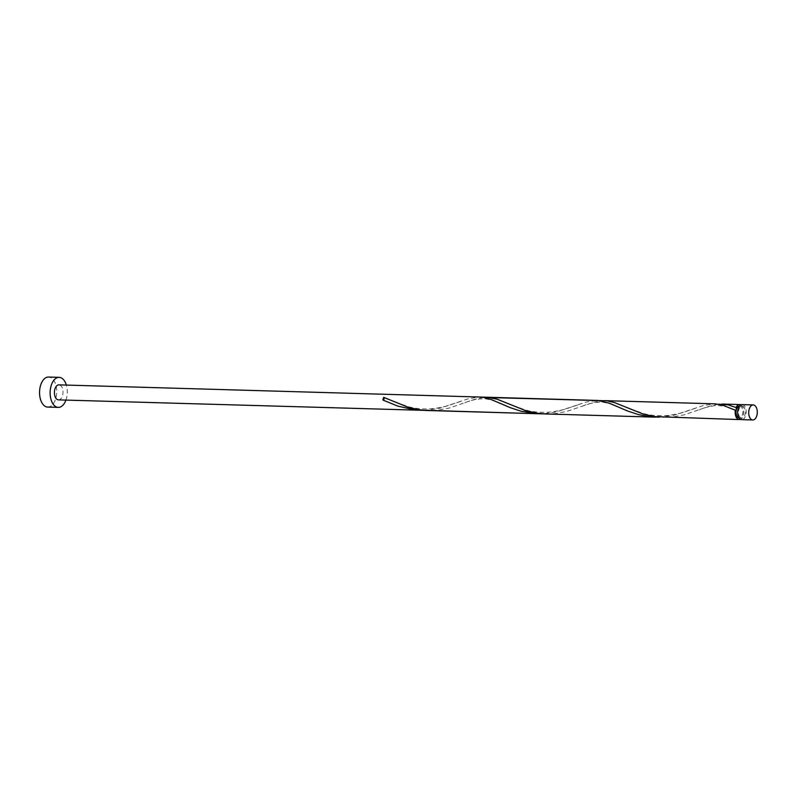 <?xml version="1.0" encoding="UTF-8"?>
<svg xmlns="http://www.w3.org/2000/svg" width="797" height="797" viewBox="0 0 797 797"><rect width="100%" height="100%" fill="white"/><g stroke="black" fill="none" stroke-linecap="round" stroke-linejoin="round"><path stroke-width="0.6" stroke-dasharray="3.98 2.99" d="M742.137 404.617A7.512 4.284 -88.3 0 1 743.9 405.344A7.512 4.284 -88.3 0 1 746.062 413.852A7.512 4.284 -88.3 0 1 741.698 419.64M740.333 417.548A6.007 3.427 -88.3 0 1 738.61 410.754A6.007 3.427 -88.3 0 1 742.097 406.121A6.007 3.427 -88.3 0 1 743.501 406.709A6.007 3.427 -88.3 0 1 745.235 413.504A6.007 3.427 -88.3 0 1 741.748 418.136A6.007 3.427 -88.3 0 1 740.333 417.548M739.516 406.042A6.007 3.427 -88.3 0 1 739.626 406.042A6.007 3.427 -88.3 0 1 741.041 406.629A6.007 3.427 -88.3 0 1 742.764 413.434A6.007 3.427 -88.3 0 1 739.277 418.066A6.007 3.427 -88.3 0 1 739.168 418.056M47.7 407.088A15.023 8.578 91.7 0 0 56.418 395.501A15.023 8.578 91.7 0 0 52.094 378.505A15.023 8.578 91.7 0 0 48.567 377.041M740.891 404.896A7.512 4.284 -88.3 0 1 741.439 405.274A7.512 4.284 -88.3 0 1 743.711 412.697A7.512 4.284 -88.3 0 1 740.483 419.282M718.326 404.179L708.663 406.44L684.045 414.878L672.459 416.99L662.895 417.359M659.159 417.15L673.903 415.297L703.382 405.524L714.58 403.82M604.594 400.642L595.299 401.808L566.567 411.481L554.981 413.593L545.417 413.962M483.361 397.384L473.697 399.646L449.09 408.084L437.503 410.196L427.939 410.565M424.203 410.355L438.948 408.502L468.427 398.729L479.625 397.026M537.935 413.743L544.69 413.613L556.426 411.9L585.905 402.126L597.102 400.423M58.49 399.885A7.512 4.284 91.7 0 0 62.853 394.087A7.512 4.284 91.7 0 0 60.692 385.589A7.512 4.284 91.7 0 0 58.928 384.861M65.912 400.094A15.023 8.578 91.7 0 0 66.35 385.071M742.097 406.121L739.626 406.042M741.748 418.136L739.277 418.066M384.652 400.821L382.968 400.084M460.347 401.539L446.23 406.241L435.152 408.423C425.16 409.489 416.104 408.881 407.984 406.6L388.617 399.466M502.13 404.218C497.547 401.698 491.739 399.855 484.706 398.709C476.815 398.839 470.001 400.303 464.252 403.123M577.825 404.936L563.708 409.638L552.64 411.82C542.637 412.886 533.582 412.278 525.462 409.997L506.095 402.864M619.608 407.616C615.025 405.095 609.217 403.252 602.183 402.106C594.293 402.236 587.479 403.7 581.73 406.52M695.303 408.333L681.186 413.035L670.118 415.217C660.115 416.283 651.059 415.675 642.94 413.394L623.583 406.261M735.412 410.276C730.381 407.377 723.835 405.783 715.776 405.474C708.264 406.649 702.745 408.134 699.208 409.917"/><path stroke-width="1.2" d="M754.988 405.673A7.512 4.284 91.7 0 0 753.225 404.936A7.512 4.284 91.7 0 0 748.861 410.724A7.512 4.284 91.7 0 0 751.023 419.222A7.512 4.284 91.7 0 0 752.786 419.959A7.512 4.284 91.7 0 0 757.15 414.171A7.512 4.284 91.7 0 0 754.988 405.673M752.786 419.959L741.698 419.64A7.512 4.284 -88.3 0 1 739.935 418.903A7.512 4.284 -88.3 0 1 737.773 410.405A7.512 4.284 -88.3 0 1 742.137 404.617L753.225 404.936M739.168 418.056A6.007 3.427 -88.3 0 1 737.863 417.479A6.007 3.427 -88.3 0 1 736.408 409.459A6.007 3.427 -88.3 0 1 739.516 406.042M66.35 385.071A15.023 8.578 91.7 0 0 62.674 378.814A15.023 8.578 91.7 0 0 59.137 377.35A15.023 8.578 91.7 0 0 50.42 388.926A15.023 8.578 91.7 0 0 54.744 405.922A15.023 8.578 91.7 0 0 58.271 407.387A15.023 8.578 91.7 0 0 65.912 400.094M59.137 377.35L48.567 377.041A15.023 8.578 91.7 0 0 39.85 388.617A15.023 8.578 91.7 0 0 44.174 405.623A15.023 8.578 91.7 0 0 47.7 407.088L58.271 407.387M740.483 419.282A7.512 4.284 -88.3 0 1 739.237 419.571A7.512 4.284 -88.3 0 1 737.474 418.833A7.512 4.284 -88.3 0 1 735.332 410.226L736.408 409.459L736.119 407.536A7.512 4.284 -88.3 0 1 739.666 404.547A7.512 4.284 -88.3 0 1 740.891 404.896M736.119 407.536L728.119 404.856L718.326 404.179M739.237 419.571L654.496 416.612L642.98 413.992L614.557 402.595L606.836 400.791L483.361 397.384M655.413 417.14L425.508 410.455L418.156 409.598L408.014 407.197L383.676 397.344A7.512 4.284 -88.3 0 0 382.889 400.034L397.942 406.151L415.197 409.997L537.935 413.743L520.989 411.222L510.12 407.606L491.729 399.755L483.879 397.474L479.625 397.026L597.571 400.443L609.207 403.152L627.598 411.003L638.467 414.619L650.163 416.791L659.159 417.15M604.594 400.642L715.058 403.84L722.69 405.185L735.412 410.276M545.417 413.962L537.019 413.215L525.502 410.594L497.079 399.197L487.116 397.245M479.625 397.026L58.928 384.861A7.512 4.284 91.7 0 0 54.565 390.65A7.512 4.284 91.7 0 0 56.726 399.148A7.512 4.284 91.7 0 0 58.49 399.885L424.203 410.355M383.676 397.344A1.504 0.857 -88.3 0 1 384.005 399.138A1.504 0.857 -88.3 0 1 383.048 400.114M739.666 404.547L722.072 404.039"/></g></svg>
